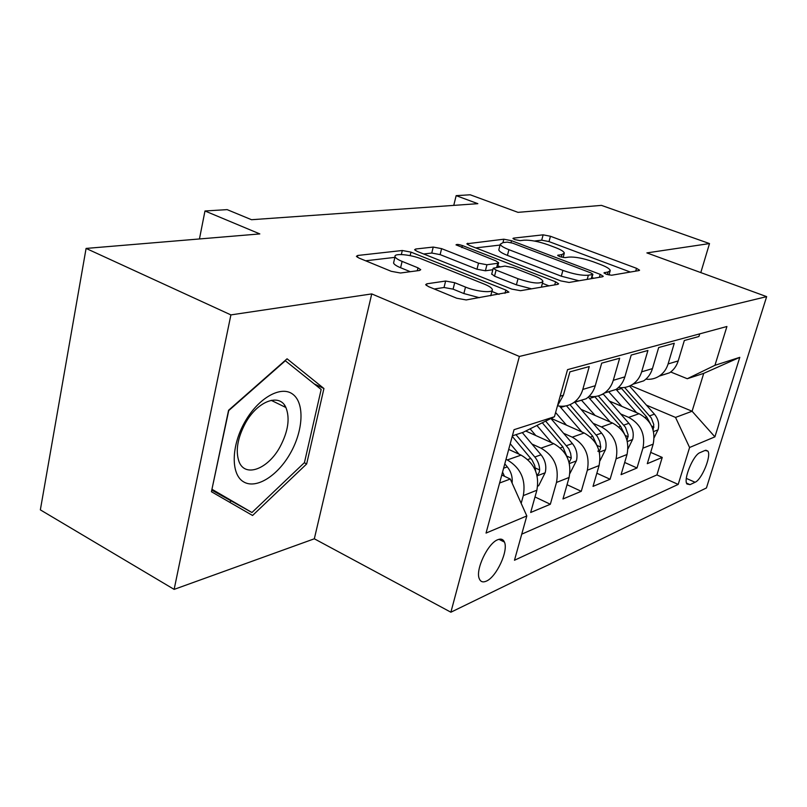 <?xml version="1.0" encoding="UTF-8"?>
<svg xmlns="http://www.w3.org/2000/svg" width="807" height="807" viewBox="0 0 807 807"><rect width="100%" height="100%" fill="white"/><g stroke="black" fill="none" stroke-linecap="round" stroke-linejoin="round"><path stroke-width="1.21" d="M606.118 274.198L611.565 275.237L638.993 270.577L639.578 270.204L636.521 268.307L550.445 236.259L543.131 234.837L513.514 238.136L512.949 238.458L514.805 239.608L520.142 240.637L524.066 240.193C530.451 239.901 538.501 241.454 548.205 244.844L555.357 247.537C561.016 249.716 564.002 251.572 564.325 253.126L562.005 254.518L557.667 255.355L559.665 256.606L565.051 257.635L568.844 257.1C575.078 256.707 583.209 258.26 593.216 261.771L600.62 264.555C606.753 266.925 609.961 268.933 610.233 270.597L608.135 271.939L603.989 272.847L606.118 274.198M284.74 406.94L284.841 405.628M486.389 581.111C496.487 576.985 508.652 550.616 504.425 542.062C503.175 539.207 500.935 538.44 497.707 539.742C487.832 543.262 475.192 569.924 479.277 578.7C480.568 581.847 482.939 582.654 486.389 581.111M426.832 283.812L425.662 284.669L428.537 286.636L456.762 298.237L466.153 299.942L508.924 292.144L505.858 290.066L410.985 252.127L402.31 250.503L357.713 255.466L356.412 256.333L358.964 258.048L391.244 271.313L400.484 273.008L419.579 270.466L420.729 269.669L417.986 267.833L402.108 261.397C397.932 259.672 395.581 258.109 395.057 256.717C393.392 252.914 410.793 254.467 421.688 259.017L484.331 284.125C489.234 286.142 491.897 287.958 492.341 289.572C493.581 293.294 476.624 291.761 465.498 287.08L454.704 282.702L445.635 281.038L426.832 283.812L426.409 285.517M700.799 272.595L709.504 243.573L601.467 205.381L517.993 212.352L470.209 194.79L456.157 195.647L477.845 203.677L251.532 219.716L227.13 209.628L204.978 210.98L199.45 238.953M230.903 314.901L174.141 589.382L314.327 538.794L371.745 293.909L230.903 314.901L86.087 248.425L259.824 233.919L204.978 210.98M371.745 293.909L519.375 356.452L766.65 296.633L706.438 487.953L450.881 612.21L519.375 356.452M709.504 243.573L646.881 252.904L766.65 296.633M560.825 280.917L569.066 282.45L602.577 276.761L603.263 276.317L600.196 274.36L511.517 240.688L503.83 239.205L466.829 243.785L469.472 245.469L560.825 280.917M557.839 284.357L520.515 290.702L511.739 289.088L417.219 251.421L414.616 249.706L415.716 249.01L433.228 247.063L441.6 248.647L478.521 263.173L486.934 264.757L497.737 263.284L498.645 262.689L495.831 260.863L456.005 244.864C456.661 244.148 458.79 244.37 462.381 245.54L555.569 281.784L558.636 283.812L557.839 284.357M174.141 589.382L40.35 509.863L86.087 248.425M506.009 459.344L507.321 459.95C520.737 467.929 526.063 479.812 523.309 495.609L536.877 490.222L530.673 512.485L550.334 504.254L535.001 496.961M531.934 444.021L540.972 448.137C554.066 455.763 559.241 467.203 556.497 482.445L569.106 477.451L562.973 498.968L581.262 491.312L567.039 484.704M563.599 433.298L572.264 437.162C585.035 444.465 590.058 455.481 587.345 470.219L599.076 465.568L593.024 486.389L610.082 479.247L596.857 473.225M593.105 423.292L601.427 426.933C613.895 433.934 618.777 444.566 616.084 458.83L627.039 454.482L621.067 474.657L637.016 467.979L642.927 448.188C645.6 434.368 640.839 424.099 628.663 417.37L620.664 413.941M624.679 462.472L637.016 467.979M699.719 333.866L698.923 336.509L684.336 340.504L678.193 360.921C676.609 365.995 673.744 369.949 669.618 372.784L659.188 376.123M645.862 379.169C650.785 379.724 655.314 378.654 659.45 375.941C663.626 373.076 666.501 369.081 668.105 363.937L674.279 343.257L658.683 347.535L652.439 368.617C650.835 373.863 647.91 377.938 643.693 380.854L632.769 384.273M618.475 387.451C623.67 388.177 628.451 387.108 632.819 384.233C637.076 381.287 640.022 377.162 641.646 371.845L647.92 350.48L631.205 355.06L624.87 376.859C623.226 382.276 620.25 386.492 615.933 389.488L604.463 392.989M589.1 396.308C594.598 397.236 599.662 396.166 604.272 393.12C608.629 390.084 611.625 385.817 613.28 380.319L619.655 358.227L601.689 363.15L595.253 385.716C593.589 391.314 590.553 395.672 586.144 398.759L574.08 402.33M557.516 405.79C563.347 406.96 568.713 405.911 573.606 402.663C578.054 399.536 581.121 395.127 582.795 389.438L589.261 366.56L569.913 371.856L563.387 395.238L557.466 405.85M536.877 490.222C539.631 474.657 534.365 462.956 521.08 455.118L508.703 449.408M569.106 477.451C571.83 462.411 566.716 451.143 553.763 443.658L525.75 431.009M599.076 465.568C601.79 451.022 596.817 440.168 584.167 432.986L551.151 418.379M627.039 454.482C629.722 440.41 624.89 429.919 612.533 423.029L581.03 409.361M705.005 450.457L699.982 452.636C693.324 454.825 683.156 479.287 686.939 483.998L690.025 484.644L695.079 482.263C701.777 479.721 711.643 455.642 707.85 451.083L705.005 450.457M499.604 483.01L510.286 479.025L526.81 515.935L514.473 560.25L678.203 484.412L689.592 447.492L675.53 417.421L646.468 405.164M526.81 515.935L486.046 533.074L514.039 429.687L554.429 416.745L567.543 369.646L726.915 326.502L714.941 365.309L739.797 357.34L714.901 436.849L689.592 447.492M521.736 534.163L656.918 474.92L662.234 457.428L647.295 463.682L653.176 444.122C655.839 430.484 651.128 420.346 639.063 413.719L609.396 401.079M616.084 458.83L610.082 479.247M587.345 470.219L581.262 491.312M556.497 482.445L550.334 504.254M523.309 495.609L521.171 503.336M510.286 479.025L501.772 475M675.53 417.421L692.093 411.247L703.724 373.359L687.282 378.725L714.941 365.309M630.519 385.575L692.093 411.247L714.901 436.849M670.708 371.997L687.282 378.725M314.327 538.794L450.881 612.21M456.157 195.647L453.756 205.381M554.429 416.745L523.007 432.37L512.374 435.841M650.694 452.374L662.234 457.428M656.918 474.92L678.203 484.412M703.724 373.359L739.797 357.34M211.434 491.725L252.571 515.481L306.66 463.944L323.94 388.51L287.07 358.802L228.573 410.269L211.434 491.725M229.682 502.267L230.903 501.127M314.246 383.93L323.94 388.51M304.3 462.744L306.66 463.944M630.328 272.05L549.012 241.596L541.709 240.183L534.405 241.031M500.047 245.056L475.737 247.9M593.821 278.244L591.955 277.537M592.388 274.541L592.883 274.219L590.754 272.857L512.687 243.159L507.27 242.12L502.973 242.614L500.259 244.228C500.653 245.752 503.538 247.567 508.914 249.686L562.893 270.395C573.414 274.118 581.897 275.722 588.364 275.207L592.388 274.541L591.238 278.687M498.978 249.202L498.797 249.888C499.19 251.441 502.065 253.277 507.432 255.395L508.914 249.686M578.972 280.765L561.309 276.196L507.432 255.395M423.685 253.993L431.765 253.045L433.228 247.063M492.835 269.73L485.39 270.789L476.977 269.225L440.128 254.619L431.765 253.045M497.838 265.836L500.158 266.744M542.405 283.287L548.982 285.86M518.013 278.718C531.934 283.318 540.236 284.215 542.919 281.391C542.576 279.868 539.893 278.092 534.859 276.085L513.202 267.642L504.91 266.078L493.228 268.206L496.093 270.093L518.013 278.718L516.399 284.841L531.581 288.825M491.735 273.987L494.52 276.165L496.093 270.093M516.399 284.841L494.52 276.165M479.368 297.692L463.864 293.546L453.09 289.148L444.032 287.494L434.267 288.997M393.826 261.902L393.564 263.001C394.088 264.424 396.429 265.997 400.595 267.732L402.108 261.397M410.309 271.697L400.595 267.732M394.905 257.362L365.642 260.792M499.069 294.343L491.856 291.438M654.164 437.656L658.119 429.576C659.48 423.937 658.24 418.793 654.427 414.162L629.531 386.039M636.572 412.659L616.074 389.398M621.904 406.405L608.67 391.748M653.156 430.111L653.771 424.502L651.279 417.955L624.608 387.451M620.845 387.673L646.679 416.937L650.351 423.715M290.49 453.03C303.301 430.413 304.723 403.278 292.971 394.371C281.441 385.1 258.664 397.538 244.965 421.758C231.095 445.847 230.721 474.375 243.512 481.799C256.122 489.587 277.86 475.757 290.49 453.03M280.059 446.806C288.19 431.372 290.137 418.278 285.91 407.515C279.767 392.918 257.675 400.817 245.459 423.07C237.5 438.05 235.351 450.891 239.003 461.614C245.086 478.006 268.136 469.028 280.059 446.806M211.948 489.284L228.724 410.592L285.335 360.759L321.166 389.478L304.441 462.613L251.955 512.516L211.777 490.091M284.629 405.316L284.518 406.839M251.955 512.516L212.14 489.385M628.007 448.783L632.698 439.24C634.07 433.42 632.789 428.113 628.875 423.312L603.081 393.866M610.112 421.97L588.333 397.034M595.112 415.464L581.484 400.211M594.668 396.56L620.613 426.278L624.648 434.337M627.059 440.299L628.149 434.963L625.455 427.296L598.29 395.904M599.974 460.837L605.532 449.57C606.925 443.557 605.613 438.07 601.588 433.097L575.411 402.875M581.827 431.947L559.544 406.123M566.474 425.158L555.609 412.508M597.805 451.133C599.157 451.829 600.136 450.477 600.741 447.068L599.843 441.55L597.341 436.496L569.954 404.66M566.443 405.78L592.752 436.264L597.099 445.736M569.903 473.487L576.46 460.626C577.862 454.412 576.501 448.732 572.385 443.568L550.919 418.49M551.514 442.64L536.907 425.46M535.798 435.548L530.118 428.84M569.127 462.593L571.275 458.114L570.62 453.332L568.794 448.813L545.653 421.113M542.294 422.787L562.903 446.957L567.523 457.993M537.684 486.117L538.652 485.743L545.26 472.478C546.672 466.063 545.27 460.172 541.033 454.795L522.29 432.602M518.962 454.139L510.236 443.739M536.837 474.728C538.35 474.496 539.278 472.912 539.641 469.977C539.51 465.114 537.906 460.797 534.819 457.024L515.976 434.67M512.243 436.335L532.035 460.01L534.668 465.357L535.687 471.197M512.102 483.08C512.717 477.098 511.124 471.702 507.31 466.89L504.789 463.854M504.476 476.281L502.569 472.075M507.321 459.95L521.08 455.118M540.972 448.137L553.763 443.658M572.264 437.162L584.167 432.986M601.427 426.933L612.533 423.029M628.663 417.37L639.063 413.719M668.105 363.937L678.193 360.921M560.149 396.207L563.387 395.238M582.795 389.438L595.253 385.716M613.28 380.319L624.87 376.859M641.646 371.845L652.439 368.617M642.927 448.188L653.176 444.122M686.343 478.4L695.079 482.263M686.545 483.1L690.025 484.644M607.378 274.622L608.135 271.939M557.99 255.769L558.192 255.042M561.299 257.13L562.005 254.518M513.313 238.882L513.514 238.136M541.709 240.183L543.131 234.837M549.012 241.596L550.445 236.259M635.714 271.132L636.521 268.307M604.251 273.25L604.453 272.544M467.455 244.481L467.767 243.22M502.953 242.614L503.83 239.205M511.013 242.625L511.517 240.688M599.369 277.305L600.196 274.36M561.309 276.196L562.893 270.395M587.203 279.373L588.364 275.207M415.363 250.493L415.716 249.01M440.128 254.619L441.6 248.647M476.977 269.225L478.521 263.173M485.39 270.789L486.934 264.757M496.719 267.228L497.737 263.284M461.866 247.618L462.381 245.54M554.722 284.891L555.569 281.784M444.032 287.494L445.635 281.038M453.09 289.148L454.704 282.702M463.864 293.546L465.498 287.08M417.269 270.769L417.986 267.833M357.309 257.211L357.713 255.466M401.341 254.538L402.31 250.503M410.138 255.648L410.985 252.127M505.011 293.334L505.858 290.066M653.529 431.563L657.987 429.869M616.629 390.013L621.561 388.47M649.696 415.847L654.427 414.162M645.106 417.491L646.679 416.937M651.632 426.096L653.983 427.105M627.362 441.52L632.547 439.543M601.316 394.784L603.333 394.159M589.604 398.446L594.88 396.802M623.831 425.118L628.875 423.312M618.727 426.953L620.613 426.278M625.213 435.437L628.25 436.758M599.379 452.162L605.381 449.872M560.734 407.454L565.505 405.971M596.202 435.023L601.588 433.097M590.502 437.071L592.752 436.264M597.049 445.434L600.741 447.068M569.369 463.581L576.299 460.938M566.595 445.635L572.385 443.568M560.25 447.915L562.903 446.957M567.301 456.308L571.275 458.114M537.119 475.848L545.088 472.811M534.819 457.024L541.033 454.795M527.738 459.566L530.855 458.447M535.344 467.979L539.641 469.977M503.608 468.211L507.31 466.89M498.918 539.318L504.425 542.062M659.45 375.941L669.618 372.784M632.819 384.233L643.693 380.854M604.272 393.12L615.933 389.488M573.606 402.663L586.144 398.759M705.802 450.205L707.85 451.083M608.982 275.026L610.112 271.021M563.125 257.524L564.194 253.62M591.652 278.617L592.852 274.33M498.797 249.888L500.259 244.228M497.505 267.117L498.585 262.951M541.366 287.161L542.748 282.016M491.665 274.269L493.228 268.206M490.747 295.755L492.109 290.47M393.564 263.001L395.057 256.717M271.182 400.333L285.91 407.515"/></g></svg>
